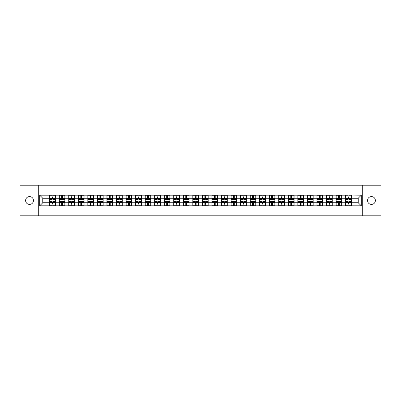 <?xml version="1.0" encoding="UTF-8"?>
<svg xmlns="http://www.w3.org/2000/svg" width="401" height="401" viewBox="0 0 401 401"><rect width="100%" height="100%" fill="white"/><g stroke="black" fill="none" stroke-linecap="round" stroke-linejoin="round"><path stroke-width="0.6" d="M371.466 204.415A3.915 3.915 0 0 1 367.552 200.5A3.915 3.915 0 0 1 371.466 196.585A3.915 3.915 0 0 1 375.381 200.5A3.915 3.915 0 0 1 371.466 204.415M29.534 204.415A3.915 3.915 0 0 1 25.619 200.5A3.915 3.915 0 0 1 29.534 196.585A3.915 3.915 0 0 1 33.448 200.5A3.915 3.915 0 0 1 29.534 204.415M362.715 215.798L380.95 215.798L380.95 185.202L362.715 185.202L362.715 215.798L38.285 215.798L38.285 185.202L20.05 185.202L20.05 215.798L38.285 215.798M362.715 185.202L38.285 185.202M358.248 202.766L358.248 198.234L351.366 198.234L351.366 202.766L358.248 202.766L361.306 205.823L361.306 195.177L345.552 194.991L345.552 198.234L341.817 198.234L341.817 202.766L345.552 202.766L345.552 198.234M361.306 205.823L39.694 205.823L39.694 195.177L49.634 195.177L49.634 198.234L42.752 198.234L42.752 202.766L49.634 202.766L49.634 198.234M345.552 195.177L49.634 195.177M345.552 202.766L345.552 205.823M341.817 202.766L341.817 205.823M341.817 195.177L341.817 198.234M332.274 202.766L336.008 202.766L336.008 198.234L332.274 198.234L332.274 205.823M336.008 202.766L336.008 205.823M336.008 195.177L336.008 198.234M332.274 195.177L332.274 198.234M322.73 202.766L326.459 202.766L326.459 198.234L322.73 198.234L322.73 205.823M326.459 202.766L326.459 205.823M326.459 195.177L326.459 198.234M322.73 195.177L322.73 198.234M313.181 202.766L316.915 202.766L316.915 198.234L313.181 198.234L313.181 205.823M316.915 202.766L316.915 205.823M316.915 195.177L316.915 198.234M313.181 195.177L313.181 198.234M303.637 202.766L307.367 202.766L307.367 198.234L303.637 198.234L303.637 205.823M307.367 202.766L307.367 205.823M307.367 195.177L307.367 198.234M303.637 195.177L303.637 198.234M294.088 202.766L297.823 202.766L297.823 198.234L294.088 198.234L294.088 205.823M297.823 202.766L297.823 205.823M297.823 195.177L297.823 198.234M294.088 195.177L294.088 198.234M284.545 202.766L288.279 202.766L288.279 198.234L284.545 198.234L284.545 205.823M288.279 202.766L288.279 205.823M288.279 195.177L288.279 198.234M284.545 195.177L284.545 198.234M275.001 202.766L278.73 202.766L278.73 198.234L275.001 198.234L275.001 205.823M278.73 202.766L278.73 205.823M278.73 195.177L278.73 198.234M275.001 195.177L275.001 198.234M265.452 202.766L269.186 202.766L269.186 198.234L265.452 198.234L265.452 205.823M269.186 202.766L269.186 205.823M269.186 195.177L269.186 198.234M265.452 195.177L265.452 198.234M255.908 202.766L259.642 202.766L259.642 198.234L255.908 198.234L255.908 205.823M259.642 202.766L259.642 205.823M259.642 195.177L259.642 198.234M255.908 195.177L255.908 198.234M246.364 202.766L250.094 202.766L250.094 198.234L246.364 198.234L246.364 205.823M250.094 202.766L250.094 205.823M250.094 195.177L250.094 198.234M246.364 195.177L246.364 198.234M236.816 202.766L240.55 202.766L240.55 198.234L236.816 198.234L236.816 205.823M240.55 202.766L240.55 205.823M240.55 195.177L240.55 198.234M236.816 195.177L236.816 198.234M227.272 202.766L231.001 202.766L231.001 198.234L227.272 198.234L227.272 205.823M231.001 202.766L231.001 205.823M231.001 195.177L231.001 198.234M227.272 195.177L227.272 198.234M217.723 202.766L221.457 202.766L221.457 198.234L217.723 198.234L217.723 205.823M221.457 202.766L221.457 205.823M221.457 195.177L221.457 198.234M217.723 195.177L217.723 198.234M208.179 202.766L211.913 202.766L211.913 198.234L208.179 198.234L208.179 205.823M211.913 202.766L211.913 205.823M211.913 195.177L211.913 198.234M208.179 195.177L208.179 198.234M198.635 202.766L202.365 202.766L202.365 198.234L198.635 198.234L198.635 205.823M202.365 202.766L202.365 205.823M202.365 195.177L202.365 198.234M198.635 195.177L198.635 198.234M189.087 202.766L192.821 202.766L192.821 198.234L189.087 198.234L189.087 205.823M192.821 202.766L192.821 205.823M192.821 195.177L192.821 198.234M189.087 195.177L189.087 198.234M179.543 202.766L183.277 202.766L183.277 198.234L179.543 198.234L179.543 205.823M183.277 202.766L183.277 205.823M183.277 195.177L183.277 198.234M179.543 195.177L179.543 198.234M169.999 202.766L173.728 202.766L173.728 198.234L169.999 198.234L169.999 205.823M173.728 202.766L173.728 205.823M173.728 195.177L173.728 198.234M169.999 195.177L169.999 198.234M160.45 202.766L164.184 202.766L164.184 198.234L160.45 198.234L160.45 205.823M164.184 202.766L164.184 205.823M164.184 195.177L164.184 198.234M160.45 195.177L160.45 198.234M150.906 202.766L154.636 202.766L154.636 198.234L150.906 198.234L150.906 205.823M154.636 202.766L154.636 205.823M154.636 195.177L154.636 198.234M150.906 195.177L150.906 198.234M141.358 202.766L145.092 202.766L145.092 198.234L141.358 198.234L141.358 205.823M145.092 202.766L145.092 205.823M145.092 195.177L145.092 198.234M141.358 195.177L141.358 198.234M131.814 202.766L135.548 202.766L135.548 198.234L131.814 198.234L131.814 205.823M135.548 202.766L135.548 205.823M135.548 195.177L135.548 198.234M131.814 195.177L131.814 198.234M122.27 202.766L125.999 202.766L125.999 198.234L122.27 198.234L122.27 205.823M125.999 202.766L125.999 205.823M125.999 195.177L125.999 198.234M122.27 195.177L122.27 198.234M112.721 202.766L116.455 202.766L116.455 198.234L112.721 198.234L112.721 205.823M116.455 202.766L116.455 205.823M116.455 195.177L116.455 198.234M112.721 195.177L112.721 198.234M103.177 202.766L106.912 202.766L106.912 198.234L103.177 198.234L103.177 205.823M106.912 202.766L106.912 205.823M106.912 195.177L106.912 198.234M103.177 195.177L103.177 198.234M93.633 202.766L97.363 202.766L97.363 198.234L93.633 198.234L93.633 205.823M97.363 202.766L97.363 205.823M97.363 195.177L97.363 198.234M93.633 195.177L93.633 198.234M84.085 202.766L87.819 202.766L87.819 198.234L84.085 198.234L84.085 205.823M87.819 202.766L87.819 205.823M87.819 195.177L87.819 198.234M84.085 195.177L84.085 198.234M74.541 202.766L78.27 202.766L78.27 198.234L74.541 198.234L74.541 205.823M78.27 202.766L78.27 205.823M78.27 195.177L78.27 198.234M74.541 195.177L74.541 198.234M64.992 202.766L68.726 202.766L68.726 198.234L64.992 198.234L64.992 205.823M68.726 202.766L68.726 205.823M68.726 195.177L68.726 198.234M64.992 195.177L64.992 198.234M55.448 202.766L59.183 202.766L59.183 198.234L55.448 198.234L55.448 205.823M59.183 202.766L59.183 205.823M59.183 195.177L59.183 198.234M55.448 195.177L55.448 198.234M49.634 202.766L49.634 205.823M42.752 202.766L39.694 205.823M39.694 195.177L42.752 198.234M351.366 202.766L351.366 205.823M351.366 195.177L351.366 198.234M361.306 195.177L358.248 198.234M55.298 201.327L55.298 205.853L52.942 205.853L52.942 201.327L55.298 201.327L55.298 195.147L52.942 195.147L52.942 195.818L55.298 195.818M49.789 198.33L52.145 198.33L52.145 195.147L49.789 195.147L49.789 201.327L52.145 201.327L52.145 205.853L49.789 205.853L49.789 205.182L52.145 205.182M52.145 197.447L52.942 197.447M52.942 195.909L52.145 195.909M52.145 198.335L52.942 198.335M52.145 198.33L52.145 199.673L49.789 199.673M49.789 195.818L52.145 195.818M52.145 202.665L52.942 202.665M52.145 205.091L52.942 205.091M52.145 203.553L52.942 203.553M49.789 201.327L49.789 205.182M52.942 205.182L55.298 205.182M52.942 195.818L52.942 199.673L55.298 199.673M64.842 201.327L64.842 205.853L62.486 205.853L62.486 201.327L64.842 201.327L64.842 195.147L62.486 195.147L62.486 195.818L64.842 195.818M59.333 198.33L61.689 198.33L61.689 195.147L59.333 195.147L59.333 201.327L61.689 201.327L61.689 205.853L59.333 205.853L59.333 205.182L61.689 205.182M61.689 197.447L62.486 197.447M62.486 195.909L61.689 195.909M61.689 198.335L62.486 198.335M61.689 198.33L61.689 199.673L59.333 199.673M59.333 195.818L61.689 195.818M61.689 202.665L62.486 202.665M61.689 205.091L62.486 205.091M61.689 203.553L62.486 203.553M59.333 201.327L59.333 205.182M62.486 205.182L64.842 205.182M62.486 195.818L62.486 199.673L64.842 199.673M74.385 201.327L74.385 205.853L72.03 205.853L72.03 201.327L74.385 201.327L74.385 195.147L72.03 195.147L72.03 195.818L74.385 195.818M68.882 198.33L71.238 198.33L71.238 195.147L68.882 195.147L68.882 201.327L71.238 201.327L71.238 205.853L68.882 205.853L68.882 205.182L71.238 205.182M71.238 197.447L72.03 197.447M72.03 195.909L71.238 195.909M71.238 198.335L72.03 198.335M71.238 198.33L71.238 199.673L68.882 199.673M68.882 195.818L71.238 195.818M71.238 202.665L72.03 202.665M71.238 205.091L72.03 205.091M71.238 203.553L72.03 203.553M68.882 201.327L68.882 205.182M72.03 205.182L74.385 205.182M72.03 195.818L72.03 199.673L74.385 199.673M83.934 201.327L83.934 205.853L81.578 205.853L81.578 201.327L83.934 201.327L83.934 195.147L81.578 195.147L81.578 195.818L83.934 195.818M78.426 198.33L80.781 198.33L80.781 195.147L78.426 195.147L78.426 201.327L80.781 201.327L80.781 205.853L78.426 205.853L78.426 205.182L80.781 205.182M80.781 197.447L81.578 197.447M81.578 195.909L80.781 195.909M80.781 198.335L81.578 198.335M80.781 198.33L80.781 199.673L78.426 199.673M78.426 195.818L80.781 195.818M80.781 202.665L81.578 202.665M80.781 205.091L81.578 205.091M80.781 203.553L81.578 203.553M78.426 201.327L78.426 205.182M81.578 205.182L83.934 205.182M81.578 195.818L81.578 199.673L83.934 199.673M93.478 201.327L93.478 205.853L91.122 205.853L91.122 201.327L93.478 201.327L93.478 195.147L91.122 195.147L91.122 195.818L93.478 195.818M87.969 198.33L90.325 198.33L90.325 195.147L87.969 195.147L87.969 201.327L90.325 201.327L90.325 205.853L87.969 205.853L87.969 205.182L90.325 205.182M90.325 197.447L91.122 197.447M91.122 195.909L90.325 195.909M90.325 198.335L91.122 198.335M90.325 198.33L90.325 199.673L87.969 199.673M87.969 195.818L90.325 195.818M90.325 202.665L91.122 202.665M90.325 205.091L91.122 205.091M90.325 203.553L91.122 203.553M87.969 201.327L87.969 205.182M91.122 205.182L93.478 205.182M91.122 195.818L91.122 199.673L93.478 199.673M103.022 201.327L103.022 205.853L100.666 205.853L100.666 201.327L103.022 201.327L103.022 195.147L100.666 195.147L100.666 195.818L103.022 195.818M97.518 198.33L99.874 198.33L99.874 195.147L97.518 195.147L97.518 201.327L99.874 201.327L99.874 205.853L97.518 205.853L97.518 205.182L99.874 205.182M99.874 197.447L100.666 197.447M100.666 195.909L99.874 195.909M99.874 198.335L100.666 198.335M99.874 198.33L99.874 199.673L97.518 199.673M97.518 195.818L99.874 195.818M99.874 202.665L100.666 202.665M99.874 205.091L100.666 205.091M99.874 203.553L100.666 203.553M97.518 201.327L97.518 205.182M100.666 205.182L103.022 205.182M100.666 195.818L100.666 199.673L103.022 199.673M112.571 201.327L112.571 205.853L110.215 205.853L110.215 201.327L112.571 201.327L112.571 195.147L110.215 195.147L110.215 195.818L112.571 195.818M107.062 198.33L109.418 198.33L109.418 195.147L107.062 195.147L107.062 201.327L109.418 201.327L109.418 205.853L107.062 205.853L107.062 205.182L109.418 205.182M109.418 197.447L110.215 197.447M110.215 195.909L109.418 195.909M109.418 198.335L110.215 198.335M109.418 198.33L109.418 199.673L107.062 199.673M107.062 195.818L109.418 195.818M109.418 202.665L110.215 202.665M109.418 205.091L110.215 205.091M109.418 203.553L110.215 203.553M107.062 201.327L107.062 205.182M110.215 205.182L112.571 205.182M110.215 195.818L110.215 199.673L112.571 199.673M122.115 201.327L122.115 205.853L119.759 205.853L119.759 201.327L122.115 201.327L122.115 195.147L119.759 195.147L119.759 195.818L122.115 195.818M116.606 198.33L118.962 198.33L118.962 195.147L116.606 195.147L116.606 201.327L118.962 201.327L118.962 205.853L116.606 205.853L116.606 205.182L118.962 205.182M118.962 197.447L119.759 197.447M119.759 195.909L118.962 195.909M118.962 198.335L119.759 198.335M118.962 198.33L118.962 199.673L116.606 199.673M116.606 195.818L118.962 195.818M118.962 202.665L119.759 202.665M118.962 205.091L119.759 205.091M118.962 203.553L119.759 203.553M116.606 201.327L116.606 205.182M119.759 205.182L122.115 205.182M119.759 195.818L119.759 199.673L122.115 199.673M131.663 201.327L131.663 205.853L129.307 205.853L129.307 201.327L131.663 201.327L131.663 195.147L129.307 195.147L129.307 195.818L131.663 195.818M126.155 198.33L128.51 198.33L128.51 195.147L126.155 195.147L126.155 201.327L128.51 201.327L128.51 205.853L126.155 205.853L126.155 205.182L128.51 205.182M128.51 197.447L129.307 197.447M129.307 195.909L128.51 195.909M128.51 198.335L129.307 198.335M128.51 198.33L128.51 199.673L126.155 199.673M126.155 195.818L128.51 195.818M128.51 202.665L129.307 202.665M128.51 205.091L129.307 205.091M128.51 203.553L129.307 203.553M126.155 201.327L126.155 205.182M129.307 205.182L131.663 205.182M129.307 195.818L129.307 199.673L131.663 199.673M141.207 201.327L141.207 205.853L138.851 205.853L138.851 201.327L141.207 201.327L141.207 195.147L138.851 195.147L138.851 195.818L141.207 195.818M135.698 198.33L138.054 198.33L138.054 195.147L135.698 195.147L135.698 201.327L138.054 201.327L138.054 205.853L135.698 205.853L135.698 205.182L138.054 205.182M138.054 197.447L138.851 197.447M138.851 195.909L138.054 195.909M138.054 198.335L138.851 198.335M138.054 198.33L138.054 199.673L135.698 199.673M135.698 195.818L138.054 195.818M138.054 202.665L138.851 202.665M138.054 205.091L138.851 205.091M138.054 203.553L138.851 203.553M135.698 201.327L135.698 205.182M138.851 205.182L141.207 205.182M138.851 195.818L138.851 199.673L141.207 199.673M150.751 201.327L150.751 205.853L148.395 205.853L148.395 201.327L150.751 201.327L150.751 195.147L148.395 195.147L148.395 195.818L150.751 195.818M145.247 198.33L147.603 198.33L147.603 195.147L145.247 195.147L145.247 201.327L147.603 201.327L147.603 205.853L145.247 205.853L145.247 205.182L147.603 205.182M147.603 197.447L148.395 197.447M148.395 195.909L147.603 195.909M147.603 198.335L148.395 198.335M147.603 198.33L147.603 199.673L145.247 199.673M145.247 195.818L147.603 195.818M147.603 202.665L148.395 202.665M147.603 205.091L148.395 205.091M147.603 203.553L148.395 203.553M145.247 201.327L145.247 205.182M148.395 205.182L150.751 205.182M148.395 195.818L148.395 199.673L150.751 199.673M160.3 201.327L160.3 205.853L157.944 205.853L157.944 201.327L160.3 201.327L160.3 195.147L157.944 195.147L157.944 195.818L160.3 195.818M154.791 198.33L157.147 198.33L157.147 195.147L154.791 195.147L154.791 201.327L157.147 201.327L157.147 205.853L154.791 205.853L154.791 205.182L157.147 205.182M157.147 197.447L157.944 197.447M157.944 195.909L157.147 195.909M157.147 198.335L157.944 198.335M157.147 198.33L157.147 199.673L154.791 199.673M154.791 195.818L157.147 195.818M157.147 202.665L157.944 202.665M157.147 205.091L157.944 205.091M157.147 203.553L157.944 203.553M154.791 201.327L154.791 205.182M157.944 205.182L160.3 205.182M157.944 195.818L157.944 199.673L160.3 199.673M169.844 201.327L169.844 205.853L167.488 205.853L167.488 201.327L169.844 201.327L169.844 195.147L167.488 195.147L167.488 195.818L169.844 195.818M164.335 198.33L166.691 198.33L166.691 195.147L164.335 195.147L164.335 201.327L166.691 201.327L166.691 205.853L164.335 205.853L164.335 205.182L166.691 205.182M166.691 197.447L167.488 197.447M167.488 195.909L166.691 195.909M166.691 198.335L167.488 198.335M166.691 198.33L166.691 199.673L164.335 199.673M164.335 195.818L166.691 195.818M166.691 202.665L167.488 202.665M166.691 205.091L167.488 205.091M166.691 203.553L167.488 203.553M164.335 201.327L164.335 205.182M167.488 205.182L169.844 205.182M167.488 195.818L167.488 199.673L169.844 199.673M179.387 201.327L179.387 205.853L177.031 205.853L177.031 201.327L179.387 201.327L179.387 195.147L177.031 195.147L177.031 195.818L179.387 195.818M173.884 198.33L176.239 198.33L176.239 195.147L173.884 195.147L173.884 201.327L176.239 201.327L176.239 205.853L173.884 205.853L173.884 205.182L176.239 205.182M176.239 197.447L177.031 197.447M177.031 195.909L176.239 195.909M176.239 198.335L177.031 198.335M176.239 198.33L176.239 199.673L173.884 199.673M173.884 195.818L176.239 195.818M176.239 202.665L177.031 202.665M176.239 205.091L177.031 205.091M176.239 203.553L177.031 203.553M173.884 201.327L173.884 205.182M177.031 205.182L179.387 205.182M177.031 195.818L177.031 199.673L179.387 199.673M188.936 201.327L188.936 205.853L186.58 205.853L186.58 201.327L188.936 201.327L188.936 195.147L186.58 195.147L186.58 195.818L188.936 195.818M183.427 198.33L185.783 198.33L185.783 195.147L183.427 195.147L183.427 201.327L185.783 201.327L185.783 205.853L183.427 205.853L183.427 205.182L185.783 205.182M185.783 197.447L186.58 197.447M186.58 195.909L185.783 195.909M185.783 198.335L186.58 198.335M185.783 198.33L185.783 199.673L183.427 199.673M183.427 195.818L185.783 195.818M185.783 202.665L186.58 202.665M185.783 205.091L186.58 205.091M185.783 203.553L186.58 203.553M183.427 201.327L183.427 205.182M186.58 205.182L188.936 205.182M186.58 195.818L186.58 199.673L188.936 199.673M198.48 201.327L198.48 205.853L196.124 205.853L196.124 201.327L198.48 201.327L198.48 195.147L196.124 195.147L196.124 195.818L198.48 195.818M192.971 198.33L195.327 198.33L195.327 195.147L192.971 195.147L192.971 201.327L195.327 201.327L195.327 205.853L192.971 205.853L192.971 205.182L195.327 205.182M195.327 197.447L196.124 197.447M196.124 195.909L195.327 195.909M195.327 198.335L196.124 198.335M195.327 198.33L195.327 199.673L192.971 199.673M192.971 195.818L195.327 195.818M195.327 202.665L196.124 202.665M195.327 205.091L196.124 205.091M195.327 203.553L196.124 203.553M192.971 201.327L192.971 205.182M196.124 205.182L198.48 205.182M196.124 195.818L196.124 199.673L198.48 199.673M208.029 201.327L208.029 205.853L205.673 205.853L205.673 201.327L208.029 201.327L208.029 195.147L205.673 195.147L205.673 195.818L208.029 195.818M202.52 198.33L204.876 198.33L204.876 195.147L202.52 195.147L202.52 201.327L204.876 201.327L204.876 205.853L202.52 205.853L202.52 205.182L204.876 205.182M204.876 197.447L205.673 197.447M205.673 195.909L204.876 195.909M204.876 198.335L205.673 198.335M204.876 198.33L204.876 199.673L202.52 199.673M202.52 195.818L204.876 195.818M204.876 202.665L205.673 202.665M204.876 205.091L205.673 205.091M204.876 203.553L205.673 203.553M202.52 201.327L202.52 205.182M205.673 205.182L208.029 205.182M205.673 195.818L205.673 199.673L208.029 199.673M217.573 201.327L217.573 205.853L215.217 205.853L215.217 201.327L217.573 201.327L217.573 195.147L215.217 195.147L215.217 195.818L217.573 195.818M212.064 198.33L214.42 198.33L214.42 195.147L212.064 195.147L212.064 201.327L214.42 201.327L214.42 205.853L212.064 205.853L212.064 205.182L214.42 205.182M214.42 197.447L215.217 197.447M215.217 195.909L214.42 195.909M214.42 198.335L215.217 198.335M214.42 198.33L214.42 199.673L212.064 199.673M212.064 195.818L214.42 195.818M214.42 202.665L215.217 202.665M214.42 205.091L215.217 205.091M214.42 203.553L215.217 203.553M212.064 201.327L212.064 205.182M215.217 205.182L217.573 205.182M215.217 195.818L215.217 199.673L217.573 199.673M227.116 201.327L227.116 205.853L224.76 205.853L224.76 201.327L227.116 201.327L227.116 195.147L224.76 195.147L224.76 195.818L227.116 195.818M221.613 198.33L223.969 198.33L223.969 195.147L221.613 195.147L221.613 201.327L223.969 201.327L223.969 205.853L221.613 205.853L221.613 205.182L223.969 205.182M223.969 197.447L224.76 197.447M224.76 195.909L223.969 195.909M223.969 198.335L224.76 198.335M223.969 198.33L223.969 199.673L221.613 199.673M221.613 195.818L223.969 195.818M223.969 202.665L224.76 202.665M223.969 205.091L224.76 205.091M223.969 203.553L224.76 203.553M221.613 201.327L221.613 205.182M224.76 205.182L227.116 205.182M224.76 195.818L224.76 199.673L227.116 199.673M236.665 201.327L236.665 205.853L234.309 205.853L234.309 201.327L236.665 201.327L236.665 195.147L234.309 195.147L234.309 195.818L236.665 195.818M231.156 198.33L233.512 198.33L233.512 195.147L231.156 195.147L231.156 201.327L233.512 201.327L233.512 205.853L231.156 205.853L231.156 205.182L233.512 205.182M233.512 197.447L234.309 197.447M234.309 195.909L233.512 195.909M233.512 198.335L234.309 198.335M233.512 198.33L233.512 199.673L231.156 199.673M231.156 195.818L233.512 195.818M233.512 202.665L234.309 202.665M233.512 205.091L234.309 205.091M233.512 203.553L234.309 203.553M231.156 201.327L231.156 205.182M234.309 205.182L236.665 205.182M234.309 195.818L234.309 199.673L236.665 199.673M246.209 201.327L246.209 205.853L243.853 205.853L243.853 201.327L246.209 201.327L246.209 195.147L243.853 195.147L243.853 195.818L246.209 195.818M240.7 198.33L243.056 198.33L243.056 195.147L240.7 195.147L240.7 201.327L243.056 201.327L243.056 205.853L240.7 205.853L240.7 205.182L243.056 205.182M243.056 197.447L243.853 197.447M243.853 195.909L243.056 195.909M243.056 198.335L243.853 198.335M243.056 198.33L243.056 199.673L240.7 199.673M240.7 195.818L243.056 195.818M243.056 202.665L243.853 202.665M243.056 205.091L243.853 205.091M243.056 203.553L243.853 203.553M240.7 201.327L240.7 205.182M243.853 205.182L246.209 205.182M243.853 195.818L243.853 199.673L246.209 199.673M255.753 201.327L255.753 205.853L253.397 205.853L253.397 201.327L255.753 201.327L255.753 195.147L253.397 195.147L253.397 195.818L255.753 195.818M250.249 198.33L252.605 198.33L252.605 195.147L250.249 195.147L250.249 201.327L252.605 201.327L252.605 205.853L250.249 205.853L250.249 205.182L252.605 205.182M252.605 197.447L253.397 197.447M253.397 195.909L252.605 195.909M252.605 198.335L253.397 198.335M252.605 198.33L252.605 199.673L250.249 199.673M250.249 195.818L252.605 195.818M252.605 202.665L253.397 202.665M252.605 205.091L253.397 205.091M252.605 203.553L253.397 203.553M250.249 201.327L250.249 205.182M253.397 205.182L255.753 205.182M253.397 195.818L253.397 199.673L255.753 199.673M265.302 201.327L265.302 205.853L262.946 205.853L262.946 201.327L265.302 201.327L265.302 195.147L262.946 195.147L262.946 195.818L265.302 195.818M259.793 198.33L262.149 198.33L262.149 195.147L259.793 195.147L259.793 201.327L262.149 201.327L262.149 205.853L259.793 205.853L259.793 205.182L262.149 205.182M262.149 197.447L262.946 197.447M262.946 195.909L262.149 195.909M262.149 198.335L262.946 198.335M262.149 198.33L262.149 199.673L259.793 199.673M259.793 195.818L262.149 195.818M262.149 202.665L262.946 202.665M262.149 205.091L262.946 205.091M262.149 203.553L262.946 203.553M259.793 201.327L259.793 205.182M262.946 205.182L265.302 205.182M262.946 195.818L262.946 199.673L265.302 199.673M274.845 201.327L274.845 205.853L272.49 205.853L272.49 201.327L274.845 201.327L274.845 195.147L272.49 195.147L272.49 195.818L274.845 195.818M269.337 198.33L271.693 198.33L271.693 195.147L269.337 195.147L269.337 201.327L271.693 201.327L271.693 205.853L269.337 205.853L269.337 205.182L271.693 205.182M271.693 197.447L272.49 197.447M272.49 195.909L271.693 195.909M271.693 198.335L272.49 198.335M271.693 198.33L271.693 199.673L269.337 199.673M269.337 195.818L271.693 195.818M271.693 202.665L272.49 202.665M271.693 205.091L272.49 205.091M271.693 203.553L272.49 203.553M269.337 201.327L269.337 205.182M272.49 205.182L274.845 205.182M272.49 195.818L272.49 199.673L274.845 199.673M284.394 201.327L284.394 205.853L282.038 205.853L282.038 201.327L284.394 201.327L284.394 195.147L282.038 195.147L282.038 195.818L284.394 195.818M278.885 198.33L281.241 198.33L281.241 195.147L278.885 195.147L278.885 201.327L281.241 201.327L281.241 205.853L278.885 205.853L278.885 205.182L281.241 205.182M281.241 197.447L282.038 197.447M282.038 195.909L281.241 195.909M281.241 198.335L282.038 198.335M281.241 198.33L281.241 199.673L278.885 199.673M278.885 195.818L281.241 195.818M281.241 202.665L282.038 202.665M281.241 205.091L282.038 205.091M281.241 203.553L282.038 203.553M278.885 201.327L278.885 205.182M282.038 205.182L284.394 205.182M282.038 195.818L282.038 199.673L284.394 199.673M293.938 201.327L293.938 205.853L291.582 205.853L291.582 201.327L293.938 201.327L293.938 195.147L291.582 195.147L291.582 195.818L293.938 195.818M288.429 198.33L290.785 198.33L290.785 195.147L288.429 195.147L288.429 201.327L290.785 201.327L290.785 205.853L288.429 205.853L288.429 205.182L290.785 205.182M290.785 197.447L291.582 197.447M291.582 195.909L290.785 195.909M290.785 198.335L291.582 198.335M290.785 198.33L290.785 199.673L288.429 199.673M288.429 195.818L290.785 195.818M290.785 202.665L291.582 202.665M290.785 205.091L291.582 205.091M290.785 203.553L291.582 203.553M288.429 201.327L288.429 205.182M291.582 205.182L293.938 205.182M291.582 195.818L291.582 199.673L293.938 199.673M303.482 201.327L303.482 205.853L301.126 205.853L301.126 201.327L303.482 201.327L303.482 195.147L301.126 195.147L301.126 195.818L303.482 195.818M297.978 198.33L300.334 198.33L300.334 195.147L297.978 195.147L297.978 201.327L300.334 201.327L300.334 205.853L297.978 205.853L297.978 205.182L300.334 205.182M300.334 197.447L301.126 197.447M301.126 195.909L300.334 195.909M300.334 198.335L301.126 198.335M300.334 198.33L300.334 199.673L297.978 199.673M297.978 195.818L300.334 195.818M300.334 202.665L301.126 202.665M300.334 205.091L301.126 205.091M300.334 203.553L301.126 203.553M297.978 201.327L297.978 205.182M301.126 205.182L303.482 205.182M301.126 195.818L301.126 199.673L303.482 199.673M313.031 201.327L313.031 205.853L310.675 205.853L310.675 201.327L313.031 201.327L313.031 195.147L310.675 195.147L310.675 195.818L313.031 195.818M307.522 198.33L309.878 198.33L309.878 195.147L307.522 195.147L307.522 201.327L309.878 201.327L309.878 205.853L307.522 205.853L307.522 205.182L309.878 205.182M309.878 197.447L310.675 197.447M310.675 195.909L309.878 195.909M309.878 198.335L310.675 198.335M309.878 198.33L309.878 199.673L307.522 199.673M307.522 195.818L309.878 195.818M309.878 202.665L310.675 202.665M309.878 205.091L310.675 205.091M309.878 203.553L310.675 203.553M307.522 201.327L307.522 205.182M310.675 205.182L313.031 205.182M310.675 195.818L310.675 199.673L313.031 199.673M322.574 201.327L322.574 205.853L320.219 205.853L320.219 201.327L322.574 201.327L322.574 195.147L320.219 195.147L320.219 195.818L322.574 195.818M317.066 198.33L319.422 198.33L319.422 195.147L317.066 195.147L317.066 201.327L319.422 201.327L319.422 205.853L317.066 205.853L317.066 205.182L319.422 205.182M319.422 197.447L320.219 197.447M320.219 195.909L319.422 195.909M319.422 198.335L320.219 198.335M319.422 198.33L319.422 199.673L317.066 199.673M317.066 195.818L319.422 195.818M319.422 202.665L320.219 202.665M319.422 205.091L320.219 205.091M319.422 203.553L320.219 203.553M317.066 201.327L317.066 205.182M320.219 205.182L322.574 205.182M320.219 195.818L320.219 199.673L322.574 199.673M332.118 201.327L332.118 205.853L329.762 205.853L329.762 201.327L332.118 201.327L332.118 195.147L329.762 195.147L329.762 195.818L332.118 195.818M326.615 198.33L328.97 198.33L328.97 195.147L326.615 195.147L326.615 201.327L328.97 201.327L328.97 205.853L326.615 205.853L326.615 205.182L328.97 205.182M328.97 197.447L329.762 197.447M329.762 195.909L328.97 195.909M328.97 198.335L329.762 198.335M328.97 198.33L328.97 199.673L326.615 199.673M326.615 195.818L328.97 195.818M328.97 202.665L329.762 202.665M328.97 205.091L329.762 205.091M328.97 203.553L329.762 203.553M326.615 201.327L326.615 205.182M329.762 205.182L332.118 205.182M329.762 195.818L329.762 199.673L332.118 199.673M341.667 201.327L341.667 205.853L339.311 205.853L339.311 201.327L341.667 201.327L341.667 195.147L339.311 195.147L339.311 195.818L341.667 195.818M336.158 198.33L338.514 198.33L338.514 195.147L336.158 195.147L336.158 201.327L338.514 201.327L338.514 205.853L336.158 205.853L336.158 205.182L338.514 205.182M338.514 197.447L339.311 197.447M339.311 195.909L338.514 195.909M338.514 198.335L339.311 198.335M338.514 198.33L338.514 199.673L336.158 199.673M336.158 195.818L338.514 195.818M338.514 202.665L339.311 202.665M338.514 205.091L339.311 205.091M338.514 203.553L339.311 203.553M336.158 201.327L336.158 205.182M339.311 205.182L341.667 205.182M339.311 195.818L339.311 199.673L341.667 199.673M351.211 201.327L351.211 205.853L348.855 205.853L348.855 201.327L351.211 201.327L351.211 195.147L348.855 195.147L348.855 195.818L351.211 195.818M345.702 198.33L348.058 198.33L348.058 195.147L345.702 195.147L345.702 201.327L348.058 201.327L348.058 205.853L345.702 205.853L345.702 205.182L348.058 205.182M348.058 197.447L348.855 197.447M348.855 195.909L348.058 195.909M348.058 198.335L348.855 198.335M348.058 198.33L348.058 199.673L345.702 199.673M345.702 195.818L348.058 195.818M348.058 202.665L348.855 202.665M348.058 205.091L348.855 205.091M348.058 203.553L348.855 203.553M345.702 201.327L345.702 205.182M348.855 205.182L351.211 205.182M348.855 195.818L348.855 199.673L351.211 199.673M49.789 202.67L52.145 202.67M52.942 202.67L55.298 202.67M52.942 198.33L55.298 198.33M59.333 202.67L61.689 202.67M62.486 202.67L64.842 202.67M62.486 198.33L64.842 198.33M68.882 202.67L71.238 202.67M72.03 202.67L74.385 202.67M72.03 198.33L74.385 198.33M78.426 202.67L80.781 202.67M81.578 202.67L83.934 202.67M81.578 198.33L83.934 198.33M87.969 202.67L90.325 202.67M91.122 202.67L93.478 202.67M91.122 198.33L93.478 198.33M97.518 202.67L99.874 202.67M100.666 202.67L103.022 202.67M100.666 198.33L103.022 198.33M107.062 202.67L109.418 202.67M110.215 202.67L112.571 202.67M110.215 198.33L112.571 198.33M116.606 202.67L118.962 202.67M119.759 202.67L122.115 202.67M119.759 198.33L122.115 198.33M126.155 202.67L128.51 202.67M129.307 202.67L131.663 202.67M129.307 198.33L131.663 198.33M135.698 202.67L138.054 202.67M138.851 202.67L141.207 202.67M138.851 198.33L141.207 198.33M145.247 202.67L147.603 202.67M148.395 202.67L150.751 202.67M148.395 198.33L150.751 198.33M154.791 202.67L157.147 202.67M157.944 202.67L160.3 202.67M157.944 198.33L160.3 198.33M164.335 202.67L166.691 202.67M167.488 202.67L169.844 202.67M167.488 198.33L169.844 198.33M173.884 202.67L176.239 202.67M177.031 202.67L179.387 202.67M177.031 198.33L179.387 198.33M183.427 202.67L185.783 202.67M186.58 202.67L188.936 202.67M186.58 198.33L188.936 198.33M192.971 202.67L195.327 202.67M196.124 202.67L198.48 202.67M196.124 198.33L198.48 198.33M202.52 202.67L204.876 202.67M205.673 202.67L208.029 202.67M205.673 198.33L208.029 198.33M212.064 202.67L214.42 202.67M215.217 202.67L217.573 202.67M215.217 198.33L217.573 198.33M221.613 202.67L223.969 202.67M224.76 202.67L227.116 202.67M224.76 198.33L227.116 198.33M231.156 202.67L233.512 202.67M234.309 202.67L236.665 202.67M234.309 198.33L236.665 198.33M240.7 202.67L243.056 202.67M243.853 202.67L246.209 202.67M243.853 198.33L246.209 198.33M250.249 202.67L252.605 202.67M253.397 202.67L255.753 202.67M253.397 198.33L255.753 198.33M259.793 202.67L262.149 202.67M262.946 202.67L265.302 202.67M262.946 198.33L265.302 198.33M269.337 202.67L271.693 202.67M272.49 202.67L274.845 202.67M272.49 198.33L274.845 198.33M278.885 202.67L281.241 202.67M282.038 202.67L284.394 202.67M282.038 198.33L284.394 198.33M288.429 202.67L290.785 202.67M291.582 202.67L293.938 202.67M291.582 198.33L293.938 198.33M297.978 202.67L300.334 202.67M301.126 202.67L303.482 202.67M301.126 198.33L303.482 198.33M307.522 202.67L309.878 202.67M310.675 202.67L313.031 202.67M310.675 198.33L313.031 198.33M317.066 202.67L319.422 202.67M320.219 202.67L322.574 202.67M320.219 198.33L322.574 198.33M326.615 202.67L328.97 202.67M329.762 202.67L332.118 202.67M329.762 198.33L332.118 198.33M336.158 202.67L338.514 202.67M339.311 202.67L341.667 202.67M339.311 198.33L341.667 198.33M345.702 202.67L348.058 202.67M348.855 202.67L351.211 202.67M348.855 198.33L351.211 198.33"/></g></svg>
